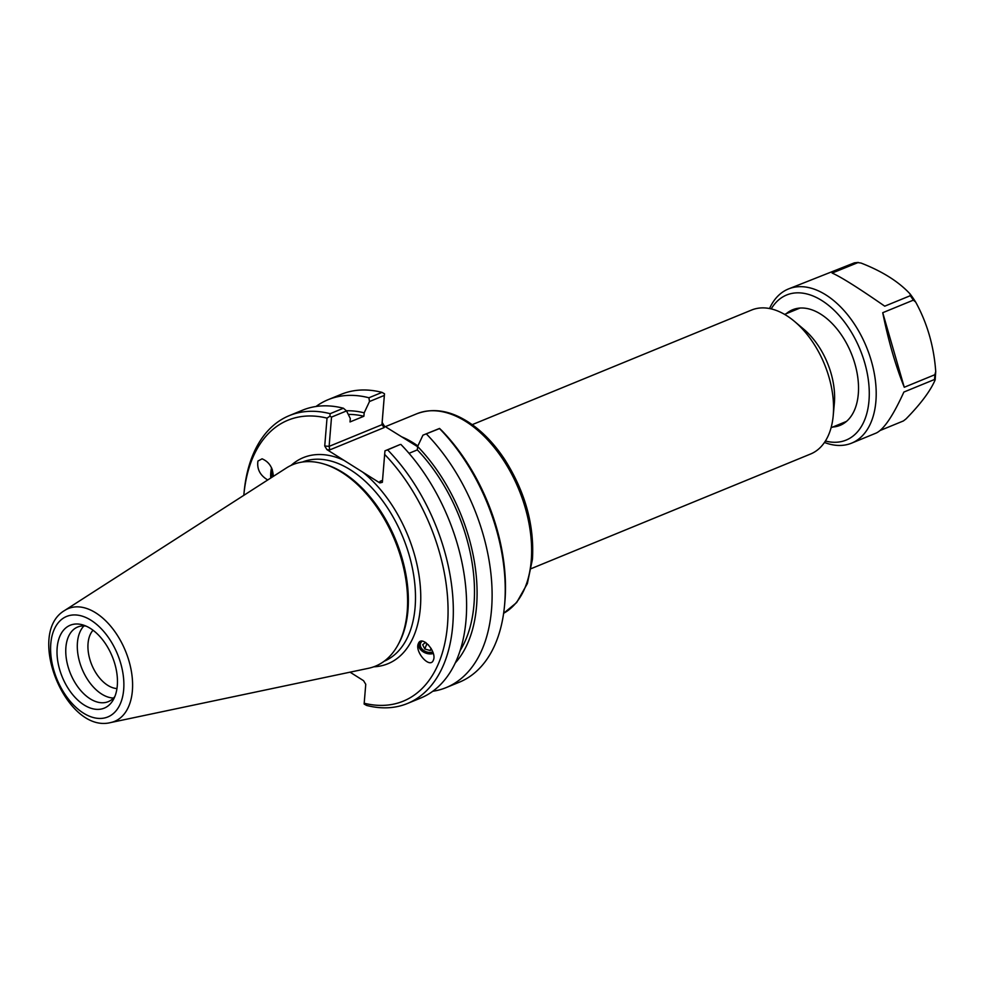 <?xml version="1.0" encoding="UTF-8"?>
<svg xmlns="http://www.w3.org/2000/svg" width="985" height="985" viewBox="0 0 985 985"><rect width="100%" height="100%" fill="white"/><g stroke="black" fill="none" stroke-linecap="round" stroke-linejoin="round"><path stroke-width="1.48" d="M271.565 477.503A8.089 2.155 98.8 0 1 271.922 468.614M422.306 641.161A8.089 5.836 -158.2 0 0 420.595 643.242A8.089 5.836 -158.2 0 0 423.673 650.42A8.089 5.836 -158.2 0 0 432.797 651.898M267.735 479.966C260.089 475.398 256.814 469.094 257.922 461.054L262.084 458.825C269.225 461.903 272.943 467.776 273.251 476.42M270.813 477.984A10.047 2.672 98.8 0 1 271.552 467.801M418.588 643.082A10.047 7.24 -158.2 0 0 422.614 651.442A10.047 7.24 -158.2 0 0 433.314 653.486M418.428 643.427C421.814 634.636 437.229 651.836 433.388 660.122L433.301 660.319C429.916 669.111 414.5 651.91 418.342 643.624L418.428 643.427M472.209 424.658L751.555 310.053A77.79 46.898 67.7 0 1 794.538 321.442L803.883 329.322A61.255 36.925 67.7 0 1 834.393 402.902A61.255 36.925 67.7 0 1 834.332 403.542L833.212 415.707A77.79 46.898 67.7 0 1 810.606 453.999L531.272 568.604M243.812 495.332A151.85 91.556 67.7 0 1 243.849 494.95A151.85 91.556 67.7 0 1 327.02 418.12L324.73 445.996L326.921 449.616L329.852 449.862L384.199 427.564L384.335 426.049L417.615 446.697M422.947 435.173L439.519 428.573A155.581 93.809 67.7 0 1 504.529 605.615L504.788 602.869A151.85 91.556 -112.3 0 0 442.068 430.839L439.544 428.438L422.947 435.173L417.628 446.476L417.344 449.899L409.034 453.309M384.335 426.049L382.155 422.442L384.495 393.778L382.032 392.387L368.919 397.768L369.486 401.523L384.347 395.416L381.946 424.695L329.113 446.365L331.526 417.086L329.913 416.175L327.02 418.12M794.538 321.442A77.79 46.898 67.7 0 1 833.273 414.894A77.79 46.898 67.7 0 1 833.212 415.707M373.758 666.808A111.403 67.165 -112.3 0 0 420.361 607.757A111.403 67.165 -112.3 0 0 362.702 472.135L379.828 482.921L382.365 482.305L384.655 454.405A151.85 91.556 67.7 0 1 447.51 624.847A151.85 91.556 67.7 0 1 364.191 703.253L365.755 684.304L363.563 680.697L350.044 672.176M362.702 472.135L344.048 460.389A111.403 67.165 -112.3 0 0 291.117 465.376M326.921 449.616L344.048 460.389M397.829 645.187L398.691 643.624A107.66 64.911 -112.3 0 0 407.962 610.232A107.66 64.911 -112.3 0 0 325.148 464.366L323.437 463.861A108.904 65.663 67.7 0 1 407.211 611.414A108.904 65.663 67.7 0 1 397.829 645.187A108.904 65.663 67.7 0 1 368.513 668.286L110.726 722.547A60.971 36.753 -112.3 0 0 132.384 690.707A60.971 36.753 -112.3 0 0 110.603 626.103A60.971 36.753 -112.3 0 0 64.727 610.429C25.093 633.441 66.352 733.997 110.726 722.547M64.727 610.429L286.352 467.998A108.904 65.663 67.7 0 1 323.437 463.861M384.655 454.405L384.963 450.834L387.61 449.874A155.581 93.809 -112.3 0 1 452.731 595.925A155.581 93.809 -112.3 0 1 407.421 703.499A155.581 93.809 -112.3 0 1 366.605 705.432L364.142 704.041L364.191 703.253M329.852 449.862L329.113 446.365L324.73 445.996M384.199 427.564L381.946 424.695L382.155 422.442M331.526 417.086L346.548 410.93L350.303 418.514L350.02 421.937L363.896 416.249L364.179 412.826L369.486 401.523M384.347 395.416L384.495 393.778M382.512 480.372L379.964 481.406L382.525 480.311M387.61 449.874L399.996 444.58L384.963 450.834M407.421 703.499L420.693 698.045A155.581 93.809 -112.3 0 0 466.016 590.483A155.581 93.809 -112.3 0 0 400.883 444.432M315.988 406.497A155.581 93.809 67.7 0 1 328.091 399.701L341.216 394.32A155.581 93.809 67.7 0 1 382.032 392.387M328.091 399.701A155.581 93.809 67.7 0 1 368.919 397.768M504.529 605.615A155.581 93.809 67.7 0 1 459.33 682.199L446.205 687.579A155.581 93.809 67.7 0 1 432.809 691.261M346.548 410.93L343.408 408.233L330.135 413.688L329.913 416.175M330.135 413.688A155.581 93.809 -112.3 0 0 289.307 415.621A155.581 93.809 -112.3 0 0 244.108 492.204L243.849 494.95M426.394 433.966A155.581 93.809 67.7 0 1 491.515 580.017A155.581 93.809 67.7 0 1 446.205 687.579M364.179 412.826A141.926 85.572 -112.3 0 0 346.375 410.782M116.956 688.564A32.8 19.774 67.7 0 1 107.759 685.338A32.8 19.774 67.7 0 1 89.561 658.325A32.8 19.774 67.7 0 1 93.033 630.24M83.934 625.918A40.323 24.317 -112.3 0 0 79.194 660.43A40.323 24.317 -112.3 0 0 101.664 694.056A40.323 24.317 -112.3 0 0 113.521 698.033M84.082 704.964A44.805 27.014 67.7 0 1 57.007 652.686A44.805 27.014 67.7 0 1 82.838 624.921A44.805 27.014 67.7 0 1 112.228 656.441A44.805 27.014 67.7 0 1 113.435 699.522A44.805 27.014 67.7 0 1 84.082 704.964M86.027 626.091A40.323 24.317 -112.3 0 0 77.655 627.026A40.323 24.317 -112.3 0 0 66.574 660.184A40.323 24.317 -112.3 0 0 90.127 698.796A40.323 24.317 -112.3 0 0 108.264 701.652A40.323 24.317 -112.3 0 0 114.888 696.444M455.279 662.93A141.926 85.572 -112.3 0 0 417.628 446.476M460.13 650.568A138.097 83.257 -112.3 0 0 417.344 449.899M343.408 408.233A155.581 93.809 -112.3 0 0 302.592 410.166L289.307 415.621M363.896 416.249A138.097 83.257 -112.3 0 0 348.271 414.426M431.627 649.324L430.223 650.506L424.794 649.004L426.677 644.276L428.352 644.744M430.223 650.506L431.073 648.352M424.794 649.004L422.688 644.744L425.52 642.38M425.852 642.589L426.677 644.276M421.568 641.149A8.569 6.181 -158.2 0 0 419.893 643.968A8.569 6.181 -158.2 0 0 423.858 650.974A8.569 6.181 -158.2 0 0 432.932 652.292M273.313 475.977L272.106 475.029L273.362 475.226M272.365 469.734L272.106 475.029M271.835 468.404A8.569 2.29 -81.2 0 0 271.663 469.192A8.569 2.29 -81.2 0 0 271.355 477.627M824.457 442.462A83.306 50.223 -112.3 0 0 851.619 443.139L876.219 433.043C883.902 429.386 893.112 415.719 903.873 392.055L934.494 379.496L934.999 380.272C930.259 391.119 920.618 403.998 906.052 418.884L903.417 420.94L880.196 430.47M851.619 443.139A83.306 50.223 -112.3 0 0 875.899 401.264A83.306 50.223 -112.3 0 0 848.836 316.32A83.306 50.223 -112.3 0 0 788.382 288.987A83.306 50.223 -112.3 0 0 769.519 308.539M935.725 371.517L934.888 374.706L904.267 387.265C895.513 365.546 888.335 340.687 882.732 312.701L913.354 300.142L915.656 302.038C927.254 323.191 933.94 346.351 935.725 371.517L935.171 379.767M788.382 288.987L854.229 262.909L854.734 263.685L854.229 262.909A83.306 50.223 -112.3 0 1 857.689 262.576L861.05 263.057C882.301 271.331 898.64 281.624 910.066 293.924L910.3 295.697L884.739 306.175C858.538 287.989 841.005 276.945 832.128 273.054L858.304 262.453L854.524 262.823M904.267 387.265L882.732 312.701M910.066 293.924L915.656 302.038M934.888 374.706A83.306 50.223 -112.3 0 1 934.728 377.12A83.306 50.223 -112.3 0 1 934.494 379.496L934.999 380.272M825.405 441.021A78.406 47.268 -112.3 0 0 868.992 400.673A78.406 47.268 -112.3 0 0 833.31 309.487A78.406 47.268 -112.3 0 0 771.206 308.908M832.756 427.034A62.474 37.664 -112.3 0 0 858.243 394.591A62.474 37.664 -112.3 0 0 858.304 393.938A62.474 37.664 -112.3 0 0 827.191 318.894A62.474 37.664 -112.3 0 0 786.264 313.698M417.886 445.946A108.904 65.663 -112.3 0 0 401.72 436.835M531.235 560.527A108.904 65.663 67.7 0 1 503.63 613.286L516.633 602.586L527.357 583.576L532.442 559.258C534.412 525.042 525.165 491.774 504.689 459.453C495.467 445.528 485.1 434.262 473.563 425.643C453.556 411.077 434.631 407.113 416.815 413.762A108.904 65.663 67.7 0 1 495.849 449.492A108.904 65.663 67.7 0 1 531.235 560.527M302.432 462.027A107.66 64.911 67.7 0 1 380.358 497.831A107.66 64.911 67.7 0 1 415.104 607.302A107.66 64.911 67.7 0 1 384.162 661.243M379.964 481.406L379.828 482.921M123.679 689.635A54.31 32.751 67.7 0 1 65.7 695.398A54.31 32.751 67.7 0 1 72.311 615.034A54.31 32.751 67.7 0 1 123.679 689.635M913.354 300.142A83.306 50.223 -112.3 0 0 910.3 295.697M915.003 301.016A82.075 49.484 -112.3 0 0 910.608 294.638M831.081 427.724L846.497 421.395M784.577 314.387L799.992 308.059M385.32 426.677L416.815 413.762"/></g></svg>
